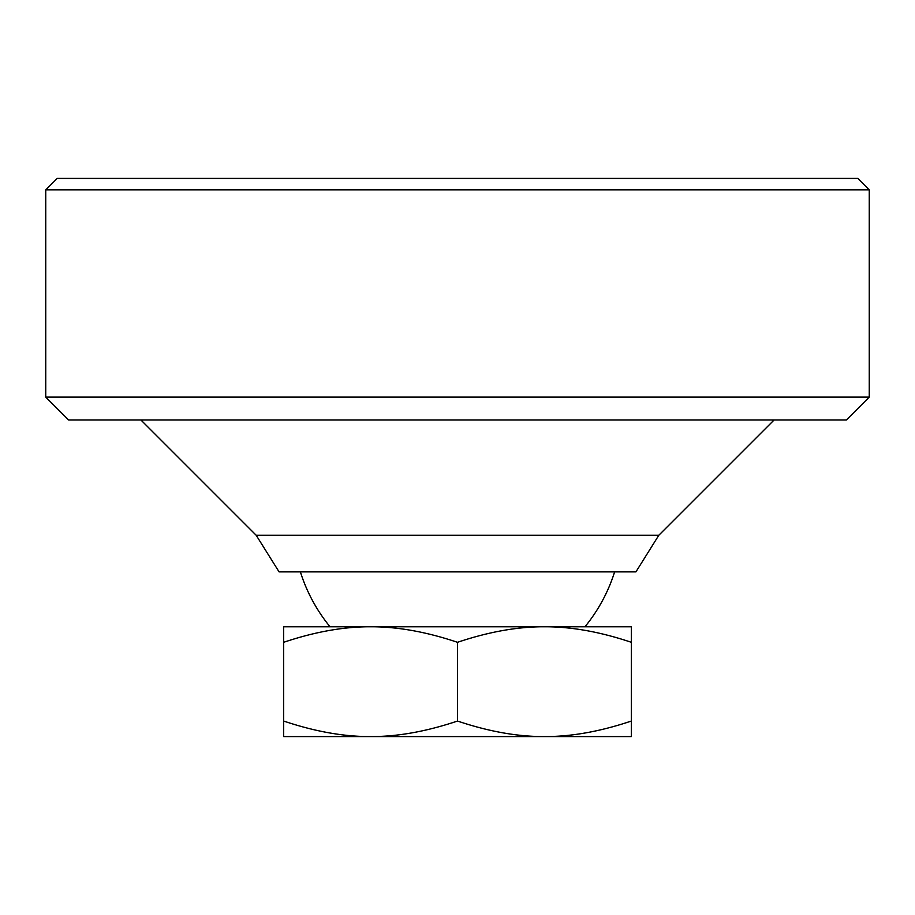 <?xml version="1.0" encoding="UTF-8"?>
<svg xmlns="http://www.w3.org/2000/svg" width="915" height="915" viewBox="0 0 915 915"><rect width="100%" height="100%" fill="white"/><g stroke="black" fill="none" stroke-linecap="round" stroke-linejoin="round"><path stroke-width="1.37" d="M256.2 535.275L658.8 535.275L635.925 571.875L279.075 571.875L256.2 535.275L140.91 419.985M774.09 419.985L658.8 535.275M584.96 626.775A164.7 164.7 0 0 0 614.617 571.875M300.383 571.875A164.7 164.7 0 0 0 330.041 626.775M544.425 626.775C517.57 626.661 488.599 631.842 457.5 642.307C426.401 631.842 397.43 626.661 370.575 626.775L631.35 626.775L631.35 642.307C600.251 631.842 571.28 626.661 544.425 626.775M370.575 736.575C397.43 736.689 426.401 731.508 457.5 721.043C488.599 731.508 517.57 736.689 544.425 736.575L283.65 736.575L283.65 721.043C314.749 731.508 343.72 736.689 370.575 736.575M631.35 721.043L631.35 736.575L544.425 736.575C571.28 736.689 600.251 731.508 631.35 721.043L631.35 642.307M283.65 642.307L283.65 626.775L370.575 626.775C343.72 626.661 314.749 631.842 283.65 642.307L283.65 721.043M457.5 721.043L457.5 642.307M869.25 189.863L869.25 397.11L45.75 397.11L45.75 189.863L869.25 189.863L857.812 178.425L57.188 178.425L45.75 189.863M869.25 397.11L846.375 419.985L68.625 419.985L45.75 397.11"/></g></svg>
